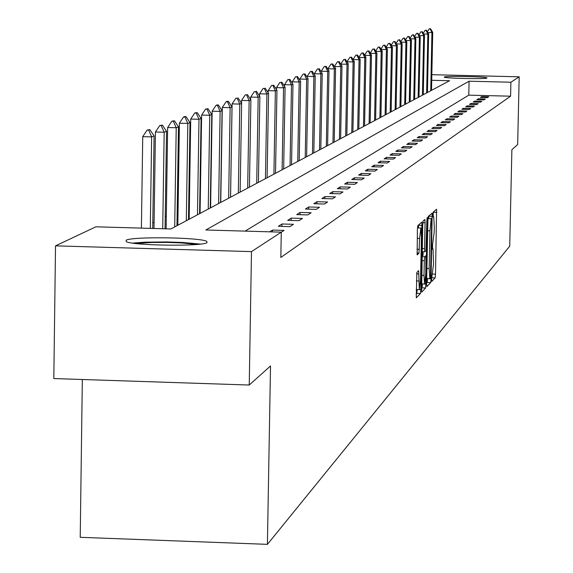 <?xml version="1.0" encoding="UTF-8"?>
<svg xmlns="http://www.w3.org/2000/svg" width="573" height="573" viewBox="0 0 573 573"><rect width="100%" height="100%" fill="white"/><g stroke="black" fill="none" stroke-linecap="round" stroke-linejoin="round"><path stroke-width="0.86" d="M431.584 279.273L431.755 281.458L435.122 277.884L435.509 274.123L436.597 209.245L433.188 212.182L432.916 214.803L433.059 217.038L433.682 216.637L434.313 226.801L434.205 231.979L432.25 247.063L432.386 249.269L433.023 248.825L433.546 264.06L431.584 279.273M126.074 240.266C131.668 236.355 200.872 237.337 206.817 241.405L207.018 242.63C202.706 246.562 132.814 245.71 126.289 241.641L126.074 240.266M444.333 76.997C445.565 75.801 486.95 76.689 486.986 77.914L486.935 78.035C486.069 79.246 444.304 78.358 444.276 77.133L444.333 76.997M416.858 272.404L416.277 297.838L420.403 293.519L420.811 289.594L421.914 222.073L417.817 225.612L417.395 229.537L417.158 254.892L418.963 253.23L419.601 238.44L420.854 228.004L421.427 236.778L420.561 279.123L419.293 289.644L418.662 270.657L416.858 272.404M431.834 74.691L519.181 76.811L517.663 144.525L511.882 149.703L509.726 246.154L267.412 544.35L270.506 365.975L249.234 385.035L251.49 251.611L55.517 245.846L95.892 226.808L170.818 228.971L449.597 80.721L431.72 80.284M519.181 76.811L510.894 82.218L469.079 81.201L205.893 229.981L281.279 232.158L251.49 251.611M281.279 232.158L280.834 257.442L510.586 96.192L510.894 82.218M426.599 283.506L426.856 286.665L430.688 282.589L431.082 278.779L432.178 213.106L428.303 216.451L427.902 220.261L426.599 283.506M421.413 288.52L422.029 287.868L425.617 287.975L421.671 292.173M422.831 222.675L425.087 222.739L424.88 219.488L423.132 220.97L422.724 224.831L421.613 292.173M425.087 222.739L424.557 248.61L424.765 251.834L425.932 250.759L426.885 220.118L427.2 217.439L427.343 219.71L425.617 287.975M82.333 379.505L80.22 537.309L267.412 544.35M510.586 96.192L468.786 95.147L245.129 231.112M481.721 96.586L480.382 97.446L487.415 97.618L488.726 96.758L481.721 96.586L481.7 97.474M478.211 98.828L476.836 99.702L483.949 99.881L485.288 99.007L478.211 98.828L478.19 99.738M474.616 101.12L473.212 102.015L480.403 102.195L481.778 101.299L474.616 101.12L474.594 102.051M470.942 103.462L469.502 104.379L476.779 104.565L478.183 103.641L470.942 103.462L470.92 104.415M467.181 105.862L465.706 106.8L473.069 106.986L474.508 106.048L467.181 105.862L467.16 106.836M463.328 108.318L461.824 109.278L469.273 109.464L470.741 108.505L463.328 108.318L463.306 109.314M459.388 110.833L457.841 111.814L465.383 112.007L466.888 111.026L459.388 110.833L459.367 111.857M455.349 113.411L453.766 114.414L461.394 114.614L462.941 113.604L455.349 113.411L455.327 114.457M451.209 116.047L449.59 117.078L457.311 117.279L458.894 116.247L451.209 116.047L451.187 117.121M446.969 118.754L445.307 119.814L453.128 120.015L454.747 118.955L446.969 118.754L446.947 119.857M442.621 121.526L440.924 122.615L448.838 122.815L450.5 121.727L442.621 121.526L442.6 122.658M438.166 124.37L436.418 125.487L444.433 125.688L446.138 124.577L438.166 124.37L438.137 125.53M433.589 127.292L431.798 128.431L439.921 128.638L441.668 127.5L433.589 127.292L433.568 128.474M428.898 130.286L427.057 131.453L435.279 131.668L437.077 130.494L428.898 130.286L428.869 131.504M424.077 133.359L422.194 134.562L430.524 134.777L432.371 133.573L424.077 133.359L424.056 134.605M419.128 136.51L417.194 137.749L425.639 137.971L427.53 136.732L419.128 136.51L419.107 137.799M414.05 139.755L412.059 141.022L420.618 141.245L422.566 139.977L414.05 139.755L414.021 141.073M408.828 143.085L406.78 144.389L415.454 144.618L417.459 143.307L408.828 143.085L408.8 144.446M403.456 146.509L401.351 147.848L410.153 148.085L412.209 146.738L403.456 146.509L403.428 147.906M397.934 150.033L395.771 151.415L404.696 151.652L406.809 150.262L397.934 150.033L397.906 151.465M392.254 153.657L390.027 155.075L399.08 155.319L401.258 153.893L392.254 153.657L392.226 155.133M386.41 157.382L384.118 158.85L393.3 159.093L395.542 157.625L386.41 157.382L386.381 158.907M380.393 161.221L378.03 162.732L387.348 162.983L389.654 161.471L380.393 161.221L380.357 162.796M374.19 165.182L371.755 166.729L381.21 166.987L383.595 165.432L374.19 165.182L374.162 166.793M367.802 169.257L365.288 170.854L374.892 171.119L377.342 169.515L367.802 169.257L367.766 170.926M361.212 173.461L358.619 175.109L368.367 175.374L370.903 173.719L361.212 173.461L361.176 175.18M354.415 177.795L351.743 179.499L361.642 179.772L364.256 178.06L354.415 177.795L354.379 179.571M347.403 182.271L344.638 184.026L354.701 184.305L357.394 182.543L347.403 182.271L347.367 184.105M340.154 186.891L337.304 188.703L347.525 188.99L350.311 187.17L340.154 186.891L340.118 188.782M332.677 191.661L329.726 193.538L340.118 193.824L342.998 191.948L332.677 191.661L332.634 193.624M324.941 196.596L321.897 198.537L332.455 198.831L335.434 196.89L324.941 196.596L324.898 198.623M316.941 201.696L313.789 203.709L324.533 204.009L327.613 201.997L316.941 201.696L316.898 203.795M308.661 206.982L305.402 209.059L316.325 209.367L319.519 207.283L308.661 206.982L308.618 209.152M300.087 212.447L296.714 214.603L307.83 214.918L311.132 212.762L300.087 212.447L300.051 214.696M291.206 218.112L287.703 220.347L299.027 220.669L302.451 218.435L291.206 218.112L291.163 220.447M282.002 223.986L278.371 226.299L289.895 226.636L293.448 224.315L282.002 223.986L281.959 226.407M281.279 232.258L284.108 230.418L272.447 230.081L269.711 231.821M200.306 198.824L199.805 199.075M189.391 204.36L188.718 204.697M178.067 210.105L177.2 210.542M166.313 216.064L165.239 216.608M154.094 222.267L152.805 222.918M249.234 385.035L53.819 378.56L55.517 245.846M468.786 95.147L469.079 81.201M272.447 230.081L272.419 231.9M433.202 216.623L433.295 212.089M432.536 248.811L432.629 244.313M431.662 277.726L431.87 276.601M428.797 218.206L428.84 215.978M426.606 283.062L427.157 282.482L427.551 278.542M430.438 278.106L431.705 218.292L431.204 218.707L429.943 230.812L429.163 268.522L429.793 278.614L430.438 278.106M423.096 251.783L423.017 255.608M422.437 283.9L426.018 284.115M424.006 275.42L424.543 283.964L425.782 273.6L425.882 255.694L424.715 256.783L424.307 260.651L424.006 275.42L421.685 275.355M422.029 287.868L422.437 284.007M418.433 227.939L418.498 225.017M416.077 294.135L416.764 293.412L417.18 289.58M431.512 90.341L432.708 32.303L431.935 32.589L430.738 90.756M430.101 28.808L429.256 28.793L430.101 28.808L431.935 32.589L427.83 32.496M432.708 32.303L430.488 28.671M429.256 28.793L427.365 31.73M136.016 243.539L151.322 242.486L166.485 242.4L181.634 242.931L196.883 244.427M200.314 244.084L183.095 242.494L166.492 241.928L144.833 242.178L132.592 243.095M427.437 92.511L428.64 33.821L427.845 34.115L426.641 92.933M425.997 30.29L425.145 30.269L425.997 30.29L427.845 34.115L423.648 34.015M428.64 33.821L426.391 30.147M425.145 30.269L423.196 33.284M423.261 94.731L424.478 35.368L423.662 35.669L422.451 95.161M421.792 31.802L420.933 31.78L421.792 31.802L423.662 35.669L419.372 35.569M424.478 35.368L422.201 31.651M420.933 31.78L418.942 34.867M418.992 96.995L420.217 36.951L419.386 37.259L418.161 97.439M417.495 33.341L416.621 33.327L417.495 33.341L419.386 37.259L414.988 37.159M420.217 36.951L417.91 33.198M416.621 33.327L414.58 36.493M414.623 99.322L415.855 38.577L415.002 38.892L413.77 99.774M413.097 34.924L412.216 34.91L413.097 34.924L415.002 38.892L410.504 38.785M415.855 38.577L413.52 34.774M412.216 34.91L410.118 38.155M410.153 101.7L411.393 40.239L410.519 40.561L409.28 102.166M408.592 36.55L407.704 36.529L408.592 36.55L410.519 40.561L405.906 40.454M411.393 40.239L409.029 36.393M407.704 36.529L405.548 39.859M405.569 104.136L406.823 41.936L405.928 42.266L404.681 104.608M403.979 38.205L403.077 38.183L403.979 38.205L405.928 42.266L401.2 42.158M406.823 41.936L404.431 38.047M403.077 38.183L400.864 41.607M400.885 106.628L402.139 43.677L401.229 44.021L399.968 107.115M399.252 39.909L398.342 39.888L399.252 39.909L401.229 44.021L396.38 43.906M402.139 43.677L399.71 39.745M398.342 39.888L396.072 43.398M396.079 109.185L397.347 45.46L396.409 45.811L395.141 109.679M394.417 41.65L393.493 41.628L394.417 41.65L396.409 45.811L391.438 45.697M397.347 45.46L394.883 41.478M393.493 41.628L391.158 45.231M391.151 111.807L392.426 47.294L391.466 47.652L390.192 112.315M389.454 43.433L388.515 43.412L389.454 43.433L391.466 47.652L386.374 47.53M392.426 47.294L389.934 43.262M388.515 43.412L386.116 47.115M386.102 114.485L387.391 49.171L386.403 49.536L385.12 115.015M384.368 45.267L383.416 45.238L384.368 45.267L386.403 49.536L381.174 49.414M387.391 49.171L384.863 45.088M383.416 45.238L380.952 49.049M380.923 117.243L382.22 51.09L381.21 51.47L379.913 117.78M379.147 47.144L378.187 47.115L379.147 47.144L381.21 51.47L375.845 51.341M382.22 51.09L379.655 46.957M378.187 47.115L375.652 51.033M375.616 120.065L376.919 53.067L375.881 53.454L374.577 120.617M373.797 49.063L372.822 49.042L373.797 49.063L375.881 53.454L370.373 53.318M376.919 53.067L374.319 48.877M372.822 49.042L370.215 53.067M370.165 122.966L371.476 55.087L370.416 55.488L369.098 123.532M368.303 51.04L367.322 51.018L368.303 51.04L370.416 55.488L364.757 55.352M371.476 55.087L368.84 50.854M367.322 51.018L364.636 55.151M364.564 125.938L365.889 57.171L364.8 57.572L363.475 126.518M362.666 53.074L361.67 53.045L362.666 53.074L364.8 57.572L358.985 57.436M365.889 57.171L363.21 52.874M361.67 53.045L358.906 57.3M358.82 128.997L360.152 59.306L359.035 59.721L357.702 129.591M356.872 55.151L355.862 55.13L356.872 55.151L359.035 59.721L353.061 59.578M360.152 59.306L357.437 54.951M355.862 55.13L353.018 59.506M352.918 132.134L354.264 61.497L353.111 61.927L351.765 132.75M350.927 57.293L349.902 57.271L350.927 57.293L353.111 61.927L346.973 61.777M354.264 61.497L351.507 57.085M349.902 57.271L346.966 61.777M346.851 135.357L348.205 63.746L347.023 64.19L345.669 135.987M344.81 59.492L343.771 59.47L344.81 59.492L347.023 64.19L340.792 64.176M348.205 63.746L345.404 59.284M343.771 59.47L340.799 64.04M340.62 138.673L341.981 66.067L340.763 66.518L339.402 139.325M338.521 61.755L337.476 61.734L338.521 61.755L340.763 66.518L334.446 66.647M341.981 66.067L339.137 61.533M337.476 61.734L334.453 66.368M334.209 142.083L335.577 68.445L334.324 68.91L332.956 142.749M332.061 64.083L330.993 64.054L332.061 64.083L334.324 68.91L327.928 68.76L327.914 69.197M335.577 68.445L332.691 63.854M330.993 64.054L327.928 68.76M327.613 145.592L328.988 70.902L327.699 71.381L326.324 146.28M325.407 66.475L324.325 66.447L325.407 66.475L327.699 71.381L321.209 71.224L321.202 71.818M328.988 70.902L326.058 66.246M324.325 66.447L321.209 71.224M320.823 149.202L322.212 73.423L320.887 73.917L319.49 149.911M318.559 68.939L317.463 68.91L318.559 68.939L320.887 73.917L314.298 73.752L314.283 74.526M322.212 73.423L319.225 68.696M317.463 68.91L314.298 73.752M313.832 152.919L315.229 76.023L313.861 76.531L312.464 153.65M311.511 71.475L310.394 71.446L311.511 71.475L313.861 76.531L307.178 76.367L307.164 77.319M315.229 76.023L312.199 71.231M310.394 71.446L307.178 76.367M306.627 156.751L308.038 78.694L306.627 79.217L305.223 157.496M304.249 74.089L303.117 74.06L304.249 74.089L306.627 79.217L299.844 79.053L299.829 80.199M308.038 78.694L304.951 73.831M303.117 74.06L299.844 79.053M299.206 160.698L300.624 81.452L299.17 81.996L297.752 161.471M296.757 76.782L295.611 76.753L296.757 76.782L299.17 81.996L292.287 81.824L292.266 83.171M300.624 81.452L297.487 76.517M295.611 76.753L292.287 81.824M291.557 164.766L292.982 84.295L291.485 84.854L290.06 165.561M289.036 79.561L287.875 79.532L289.036 79.561L291.485 84.854L284.495 84.682L284.466 86.244M292.982 84.295L289.795 79.289M287.875 79.532L284.495 84.682M283.664 168.963L285.096 87.232L283.556 87.805L282.117 169.787M281.071 82.426L279.889 82.397L281.071 82.426L283.556 87.805L276.451 87.633L276.422 89.417M285.096 87.232L281.852 82.147M279.889 82.397L276.451 87.633M275.52 173.297L276.96 90.262L275.369 90.856L273.923 174.142M272.855 85.384L271.652 85.356L272.855 85.384L275.369 90.856L268.157 90.67L268.121 92.704M276.96 90.262L273.658 85.098M271.652 85.356L268.157 90.67M267.104 177.766L268.558 93.385L266.911 94.001L265.457 178.647M264.361 88.435L263.143 88.407L264.361 88.435L266.911 94.001L259.583 93.814L259.54 96.099M268.558 93.385L265.192 88.142M263.143 88.407L259.583 93.814M258.416 182.386L259.877 96.615L258.172 97.252L256.711 183.296M255.594 91.594L254.355 91.565L255.594 91.594L258.172 97.252L250.723 97.066L250.68 99.616M259.877 96.615L256.446 91.286M254.355 91.565L250.723 97.066M249.434 187.163L250.902 99.953L249.14 100.612L247.672 188.102M246.526 94.853L245.265 94.824L246.526 94.853L249.14 100.612L241.57 100.418L241.527 103.255M250.902 99.953L247.407 94.538M245.265 94.824L241.57 100.418M240.144 192.105L241.62 103.412L239.801 104.085L238.325 193.072M237.143 98.234L235.861 98.198L237.143 98.234L239.801 104.085L232.101 103.892L230.568 197.198M241.62 103.412L238.06 97.904M235.861 98.198L232.101 103.892M230.532 197.219L232.015 106.986L230.131 107.688L228.648 198.222M227.438 101.722L228.383 101.385L227.08 101.349L226.127 101.693L227.438 101.722L230.131 107.688L222.295 107.488L220.755 202.412M232.015 106.986L228.383 101.385M226.127 101.693L222.295 107.488M220.584 202.505L222.073 110.682L220.118 111.413L218.628 203.551M217.382 105.339L218.363 104.988L217.038 104.952L216.057 105.31L217.382 105.339L220.118 111.413L212.146 111.205L210.599 207.82M222.073 110.682L218.363 104.988M216.057 105.31L212.146 111.205M210.27 207.992L211.766 114.521L209.739 115.273L208.243 209.073M206.96 109.092L207.985 108.72L205.614 109.056L206.96 109.092L209.739 115.273L201.624 115.066L200.07 213.414M211.766 114.521L207.985 108.72M205.614 109.056L201.624 115.066M199.576 213.679L201.08 118.496L198.981 119.277L197.477 214.796M196.159 112.974L197.219 112.594L194.784 112.938L196.159 112.974L198.981 119.277L190.716 119.062L189.162 219.215M201.08 118.496L197.219 112.594M194.784 112.938L190.716 119.062M188.481 219.574L189.992 122.622L187.815 123.431L186.304 220.734M184.95 117.007L186.046 116.613L184.649 116.577L183.553 116.971L184.95 117.007L187.815 123.431L179.399 123.216L177.838 225.239M189.992 122.622L186.046 116.613M183.553 116.971L179.399 123.216M176.971 225.698L178.482 126.905L176.219 127.743L174.708 226.908M173.311 121.197L174.45 120.788L171.886 121.161L173.311 121.197L176.219 127.743L167.645 127.521L166.12 228.835M178.482 126.905L174.45 120.788M171.886 121.161L167.645 127.521M165.053 228.806L166.528 131.353L164.172 132.227L162.725 228.734M161.221 125.544L162.403 125.122L159.767 125.508L161.221 125.544L164.172 132.227L155.433 131.998L154.001 228.484M166.528 131.353L162.403 125.122M159.767 125.508L155.433 131.998M152.719 228.448L154.094 135.98L151.644 136.89L150.291 228.376M148.643 130.071L149.875 129.627L147.161 130.035L148.643 130.071L151.644 136.89L142.734 136.661L141.402 228.126M154.094 135.98L149.875 129.627M147.161 130.035L142.734 136.661M432.293 248.825L432.859 248.84L432.286 248.804M432.966 216.63L433.532 216.644L432.959 216.615M433.295 212.311L436.791 212.404M432.851 274.044L435.509 274.123M431.655 277.776L435.122 277.884M428.84 216.207L432.379 216.308M427.551 278.679L431.082 278.779M427.157 282.482L430.688 282.589M427.967 218.614L431.204 218.707M427.687 230.747L429.943 230.812M426.906 268.458L429.163 268.522M429.793 278.614L426.699 278.521L429.764 278.593M422.237 248.539L424.557 248.61M422.172 251.755L424.758 251.826L422.172 251.755M426.899 219.695L427.343 219.71M422.065 256.704L424.715 256.783M421.986 260.579L424.307 260.651M416.578 273.837L418.877 273.908M416.349 280.92L418.734 280.992M417.216 238.375L419.601 238.44M416.994 249.241L419.379 249.312M416.943 253.173L418.963 253.23M418.491 225.253L422.129 225.354M419.508 289.558L420.811 289.594M416.764 293.412L420.403 293.519M421.513 283.871L424.543 283.964M416.17 289.544L419.293 289.644M417.459 227.911L420.725 228.004"/></g></svg>
